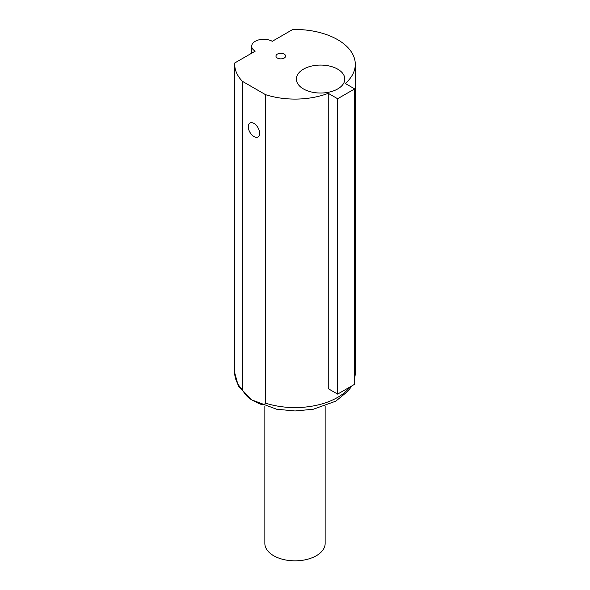 <?xml version="1.0" encoding="UTF-8"?>
<svg xmlns="http://www.w3.org/2000/svg" width="590" height="590" viewBox="0 0 590 590"><rect width="100%" height="100%" fill="white"/><g stroke="black" fill="none" stroke-linecap="round" stroke-linejoin="round"><path stroke-width="0.89" d="M337.709 69.163A24.22 13.983 0 0 0 311.314 66.132A24.22 13.983 0 0 0 296.357 79.053A24.22 13.983 0 0 0 303.452 88.942A24.22 13.983 0 0 0 329.847 91.974A24.22 13.983 0 0 0 344.803 79.053A24.22 13.983 0 0 0 337.709 69.163M248.265 126.695A8.039 4.639 -120 0 0 251.775 134.786A8.039 4.639 -120 0 0 257.97 136.939A8.039 4.639 -120 0 0 259.63 133.259A8.039 4.639 -120 0 0 256.126 125.169A8.039 4.639 -120 0 0 249.931 123.015A8.039 4.639 -120 0 0 248.265 126.695M325.149 406.016L325.149 543.427A30.149 17.405 180 0 1 306.534 559.512A30.149 17.405 180 0 1 273.686 555.736A30.149 17.405 180 0 1 264.851 543.427L264.851 406.016M277.381 58.049A4.823 2.788 180 0 1 275.965 56.08A4.823 2.788 180 0 1 278.945 53.506A4.823 2.788 180 0 1 284.203 54.11A4.823 2.788 180 0 1 285.612 56.08A4.823 2.788 180 0 1 282.632 58.653A4.823 2.788 180 0 1 277.381 58.049M265.448 94.621L265.448 403.118C263.546 406.798 257.808 402.867 253.951 401.016C249.12 398.914 245.285 395.182 242.446 389.835L242.446 81.346L265.448 94.621A60.291 34.81 0 0 0 328.247 93.323L328.247 388.685L337.635 394.105L337.635 98.744L328.247 93.323M337.635 394.105L354.686 384.26L354.686 88.898L345.298 83.478A60.291 34.81 0 0 0 355.291 64.281A60.291 34.81 0 0 0 337.635 39.67A60.291 34.81 0 0 0 292.721 29.5L272.263 41.315A12.058 6.962 0 0 0 259.121 39.803A12.058 6.962 0 0 0 251.679 46.234A12.058 6.962 0 0 0 255.212 51.153L234.754 62.968A60.291 34.81 0 0 0 234.709 64.281A60.291 34.81 0 0 0 242.446 81.346M354.686 88.898L337.635 98.744M265.448 403.118A60.291 34.81 0 0 0 350.099 386.907M354.686 377.696A60.291 34.81 0 0 0 355.291 372.777L354.686 378.308M234.709 64.281L234.709 372.777A60.291 34.81 0 0 0 242.446 389.835M252.572 400.19L276.555 409.209L295.052 410.979L313.283 409.239L335.776 401.178L348.498 390.72L351.743 385.956M355.291 64.281L355.291 372.777M251.576 399.563L238.367 386.155L234.709 372.777M251.679 53.196L251.679 46.234"/></g></svg>
